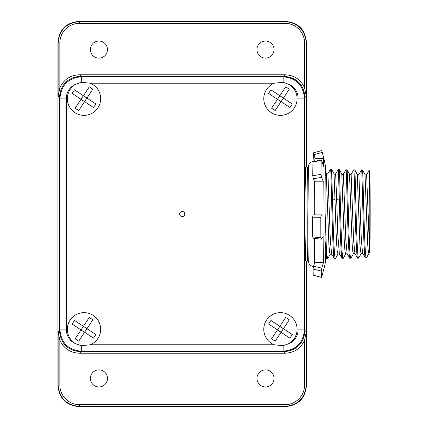 <?xml version="1.0" encoding="UTF-8"?>
<svg xmlns="http://www.w3.org/2000/svg" width="428" height="428" viewBox="0 0 428 428"><rect width="100%" height="100%" fill="white"/><g stroke="black" fill="none" stroke-linecap="round" stroke-linejoin="round"><path stroke-width="0.64" d="M313.515 152.823L321.765 150.57L322.289 152.405L314.045 154.631L313.515 152.823A61.819 0.808 -90 0 1 313.767 158.932L314.339 161.805M325.858 257.56A46.973 0.615 -90 0 1 325.762 259.887A46.973 0.615 -90 0 1 325.671 260.871A46.973 0.615 -90 0 1 325.628 260.973A46.973 0.615 -90 0 1 325.029 224.053A46.973 0.615 -90 0 1 325.494 168.113A46.973 0.615 -90 0 1 325.628 167.027A46.973 0.615 -90 0 1 325.671 167.129A244.484 244.484 0 0 0 323.835 158.569A55.517 0.728 90 0 0 323.798 158.483A244.484 243.034 -6.9 0 0 322.289 152.405M314.045 154.631A235.946 234.544 173.1 0 1 315.019 158.483L323.798 158.483A55.517 0.728 90 0 0 323.643 159.772A55.517 0.728 90 0 0 323.424 166.374A244.484 209.715 1.3 0 0 321.786 160.848L321.187 160.216A64.056 0.84 90 0 0 320.984 174.405L321.546 177.401L313.328 178.722L312.766 175.721A61.819 0.808 -90 0 1 312.959 162.137L313.055 161.784L321.284 159.863L321.187 160.216L312.959 162.137M313.328 178.722A235.946 139.362 0.5 0 1 314.43 181.204A55.517 0.728 -90 0 0 314.291 214.899A235.946 3.809 180 0 1 313.178 214.963L321.391 215A244.484 3.948 -0 0 0 323.07 214.899A55.517 0.728 90 0 1 323.21 181.204A244.484 144.407 -179.5 0 0 321.546 177.401M321.391 215L320.807 217.242A64.056 0.84 90 0 0 320.823 227.712A64.056 0.84 90 0 0 320.866 237.808L321.46 238.995L321.219 239.166L313.007 238.262M325.671 167.129A46.973 0.615 -90 0 1 325.927 172.917M313.243 238.091L312.649 236.903A61.819 0.808 -90 0 1 312.611 227.231A61.819 0.808 -90 0 1 312.595 217.205L313.178 214.963M314.789 161.383A55.517 0.728 -90 0 1 314.864 159.772A55.517 0.728 -90 0 1 315.019 158.483M320.807 217.242L312.595 217.205M312.649 236.903L320.866 237.808M314.366 238.412A55.517 0.728 -90 0 0 314.666 262.519A235.946 206.194 178.7 0 1 313.58 266.195L321.808 268.153A244.484 213.658 -1.3 0 0 323.445 262.519A55.517 0.728 90 0 1 323.135 236.395A244.484 98.622 179.7 0 1 321.46 238.995M321.808 268.153L321.262 271.026A64.056 0.84 90 0 0 321.524 277.408L313.285 275.177A61.819 0.808 -90 0 1 313.034 269.068L313.58 266.195M313.285 275.177L321.524 277.408L322.113 275.595A244.484 243.034 173.1 0 0 323.718 269.191A55.517 0.728 90 0 0 323.798 269.517A55.517 0.728 90 0 0 323.835 269.431A244.484 244.484 0 0 0 325.671 260.871M314.666 262.519L323.445 262.519M321.262 271.026L313.034 269.068M314.291 214.899L323.07 214.899M323.21 181.204L314.43 181.204M312.766 175.721L320.984 174.405M283.4 98.098L281.041 101.655L268.581 93.4L270.94 89.837L292.303 103.993L289.943 107.551L281.041 101.655L275.145 110.558L271.582 108.198L285.738 86.836L289.296 89.195L283.4 98.098M283.4 328.704L281.041 332.262L268.581 324.007L270.94 320.449L292.303 334.6L289.943 338.163L281.041 332.262L275.145 341.164L271.582 338.805L285.738 317.442L289.296 319.802L283.4 328.704M86.959 98.098L84.6 101.655L72.139 93.4L74.499 89.837L95.856 103.993L93.497 107.551L84.6 101.655L78.698 110.558L75.141 108.198L89.292 86.836L92.855 89.195L86.959 98.098M86.959 328.704L84.6 332.262L81.036 329.902L72.139 324.007L74.499 320.449L95.856 334.6L93.497 338.163L84.6 332.262L78.698 341.164L75.141 338.805L89.292 317.442L92.855 319.802L86.959 328.704M59.444 330.373L59.444 97.627C60.525 84.477 67.64 77.356 80.79 76.275L283.646 76.275C296.797 77.356 303.912 84.477 304.998 97.627L304.998 330.373C303.912 343.524 296.797 350.644 283.646 351.725L80.79 351.725C67.64 350.644 60.525 343.524 59.444 330.373L59.963 329.854C61.167 342.887 68.282 350.002 81.309 351.206L80.79 351.725M80.79 76.275L81.309 76.794C68.282 78.003 61.167 85.118 59.963 98.146L59.444 97.627M283.646 76.275L283.127 76.794C296.16 77.998 303.275 85.113 304.479 98.146L304.998 97.627M304.998 330.373L304.479 329.854C303.275 342.887 296.155 350.002 283.127 351.206L283.646 351.725M81.309 345.738L75.483 343.614A16.655 16.655 0 0 1 83.995 312.649A16.655 16.655 0 0 1 90.099 344.802L81.309 345.738L81.309 351.206L283.127 351.206L283.127 345.738L288.959 343.614A14.943 14.943 -45 0 0 298.075 329.854L298.075 98.146A14.943 14.943 -135 0 0 288.959 84.386A16.655 16.655 0 0 1 280.442 115.351A16.655 16.655 0 0 1 274.337 83.198L283.127 82.262L288.959 84.386M283.127 345.738L274.337 344.802A16.655 16.655 0 0 1 280.442 312.649A16.655 16.655 0 0 1 288.959 343.614M75.483 84.386L81.309 82.262L90.099 83.198A16.655 16.655 0 0 1 83.995 115.351A16.655 16.655 0 0 1 75.483 84.386A14.943 14.943 135 0 0 66.367 98.146L66.367 329.854L59.963 329.854L59.963 98.146L66.367 98.146M179.658 214A2.563 2.563 0 0 0 182.221 216.563A2.563 2.563 0 0 0 184.784 214A2.563 2.563 0 0 0 182.221 211.437A2.563 2.563 0 0 0 179.658 214M306.491 260.973L306.491 385.248C305.41 398.398 298.295 405.519 285.139 406.6L79.298 406.6C66.147 405.519 59.032 398.398 57.946 385.248L57.946 42.752C59.032 29.602 66.147 22.481 79.298 21.4L285.139 21.4C298.295 22.481 305.41 29.602 306.491 42.752L306.491 167.027M285.139 21.4L284.946 21.598C297.974 22.802 305.089 29.917 306.293 42.944L304.586 42.944A19.64 19.64 -135 0 0 284.946 23.305L79.496 23.305L79.496 21.598C66.463 22.802 59.348 29.917 58.144 42.944L58.144 96.118L59.85 87.826C63.756 79.48 70.31 75.13 79.517 74.788L80.978 76.248L77.666 76.505M306.491 42.752L306.293 96.118L304.586 87.826C300.686 79.48 294.132 75.13 284.925 74.788L79.517 74.788M286.771 76.505L80.978 76.248M307.721 167.027A46.973 0.615 90 0 0 307.716 167.027A46.973 0.615 90 0 0 307.095 214A46.973 0.615 90 0 0 307.711 260.973L305.576 260.973L304.998 229.804M304.998 198.196L305.576 167.027L307.711 167.027A46.973 0.615 90 0 0 307.711 167.027L308.326 167.332M304.998 330.582L306.293 331.882L304.586 340.174C300.686 348.52 294.132 352.87 284.925 353.212L79.517 353.212C70.31 352.87 63.756 348.52 59.85 340.174L58.144 331.882L59.444 330.582M77.666 351.495L286.771 351.495M369.626 181.542A32.458 0.423 -90 0 1 370.054 214A32.458 0.423 -90 0 1 369.626 246.458A32.458 0.423 -90 0 1 369.621 246.453A32.458 0.423 -90 0 1 369.204 214A32.458 0.423 -90 0 1 369.621 181.547A32.458 0.423 -90 0 1 369.626 181.542M369.289 243.569L369.632 252.873L369.926 246.004C370.204 233.72 370.257 199.828 370.006 181.825A43.346 0.567 90 0 0 369.637 170.66A43.346 0.567 90 0 0 369.626 170.654A43.346 0.567 90 0 0 369.369 175.325C369.032 188.802 369 227.728 369.289 243.569L366.619 174.597L369.257 170.285L369.637 170.66M369.225 170.863L369.375 175.33M365.009 174.549L362.532 169.996L361.601 169.959C362.168 167.198 363.442 260.486 365.475 257.929L362.639 253.397L361.339 240.012L358.883 174.373C358.45 174.988 357.91 174.977 357.257 174.34L359.884 243.848L360.553 251.621L361.248 253.424L362.644 253.397M362.516 169.98C363.062 167.171 364.356 260.695 366.389 257.918L366.539 257.763M358.841 257.849L358.637 258.116C356.561 259.93 355.294 165.978 354.769 169.782L354.785 169.793M366.63 174.603C366.191 175.229 365.651 175.223 365.009 174.576L367.636 243.719L368.305 251.386L369 253.242L369.632 252.873M335.595 258.453L335.402 258.715C334.22 259.93 333.128 226.219 332.476 198.506L335.001 200.085L336.312 238.257L337.13 250.642L338.002 254.034L339.404 254.007L337.863 235.635L336.675 200.101L339.324 198.571C339.95 226.166 341.052 259.753 342.24 258.539L339.409 254.018M341.763 173.966L344.385 244.126L345.054 251.931L345.749 253.863L347.156 253.831L345.851 240.429L343.395 173.998C342.951 174.619 342.411 174.608 341.763 173.966L339.286 169.408M349.51 174.164L352.137 244.056L352.806 251.808L353.507 253.638L354.903 253.606L353.598 240.236L351.142 174.201C350.692 174.817 350.152 174.806 349.51 174.164L347.028 169.606C347.568 166.883 348.857 261.112 350.896 258.314L353.507 253.638M345.749 253.863L343.149 258.517C341.105 261.321 339.821 166.674 339.276 169.386M353.86 169.761C354.432 168.188 355.668 260.529 357.728 258.143L357.615 258.047M353.817 169.83L351.142 174.201M343.395 173.998L346.108 169.579C346.643 166.85 347.943 261.139 349.981 258.341L347.156 253.831M357.621 258.041L354.903 253.606M338.334 169.418L335.648 173.8L336.675 200.101L335.001 200.085L334.022 173.763C334.466 174.399 335.006 174.415 335.643 173.805M330.261 254.248L329.565 252.327L328.891 244.409L326.27 173.543C326.708 174.175 327.249 174.191 327.901 173.586L330.352 240.659L331.663 254.211L330.272 254.232M325.018 209.902L326.2 244.292L326.901 255.088L327.8 258.763M334.022 173.763L331.54 169.204L332.476 198.506M338.366 169.365L339.324 198.571M327.901 173.581L330.603 169.172C331.154 166.433 332.438 261.567 334.493 258.737L331.663 254.211M325.125 240.868L326.628 258.838L327.655 258.913M307.711 260.973A46.973 0.615 90 0 0 307.716 260.973L308.326 260.668M107.487 49.584A8.539 8.539 0 0 1 98.943 58.128A8.539 8.539 0 0 1 90.404 49.584A8.539 8.539 0 0 1 98.943 41.045A8.539 8.539 0 0 1 107.487 49.584M274.038 49.584A8.539 8.539 0 0 1 265.494 58.128A8.539 8.539 0 0 1 256.955 49.584A8.539 8.539 0 0 1 265.494 41.045A8.539 8.539 0 0 1 274.038 49.584M107.487 378.416A8.539 8.539 0 0 1 98.943 386.955A8.539 8.539 0 0 1 90.404 378.416A8.539 8.539 0 0 1 98.943 369.872A8.539 8.539 0 0 1 107.487 378.416M274.038 378.416A8.539 8.539 0 0 1 265.494 386.955A8.539 8.539 0 0 1 256.955 378.416A8.539 8.539 0 0 1 265.494 369.872A8.539 8.539 0 0 1 274.038 378.416M304.586 340.174L304.586 385.056A19.64 19.64 -45 0 1 284.946 404.695L79.496 404.695L79.496 406.402C66.463 405.198 59.348 398.083 58.144 385.056L57.946 385.248M306.491 385.248L306.293 385.056C305.089 398.083 297.974 405.198 284.946 406.402L79.298 406.6M283.127 82.262L283.127 76.794L81.309 76.794L81.309 82.262M298.075 329.854L304.479 329.854L304.479 98.146L298.075 98.146M66.367 329.854A14.943 14.943 45 0 0 75.483 343.614M90.099 83.198L274.337 83.198M274.337 344.802L90.099 344.802M79.298 21.4L284.946 21.598L284.946 23.305M304.586 42.944L304.586 87.826M283.464 76.248L284.925 74.788M306.293 96.118L304.998 97.418M304.586 385.056L306.293 385.056L306.293 331.882M284.925 353.212L283.464 351.752M80.978 351.752L79.517 353.212M59.85 87.826L59.85 42.944L57.946 42.752M58.144 331.882L58.144 385.056L59.85 385.056L59.85 340.174M59.444 97.418L58.144 96.118M79.496 23.305A19.64 19.64 135 0 0 59.85 42.944M59.85 385.056A19.64 19.64 45 0 0 79.496 404.695M284.946 404.695L285.139 406.6M314.222 161.511L313.574 161.474C309.043 162.196 309.134 164.042 308.428 166.176L307.834 219.361C307.871 243.184 308.123 260.502 308.417 261.722L309.262 264.188C309.294 265.028 310.728 265.809 313.574 266.526M366.389 257.918L365.475 257.945M369.006 253.237L366.523 257.79M338.002 254.034L335.525 258.582M357.252 174.335L354.785 169.798M361.248 253.424L358.766 257.982M361.585 169.97L358.883 174.373M325.355 171.869L326.275 173.559M327.784 258.79L330.266 254.232M326.564 258.705L325.376 256.768"/></g></svg>
